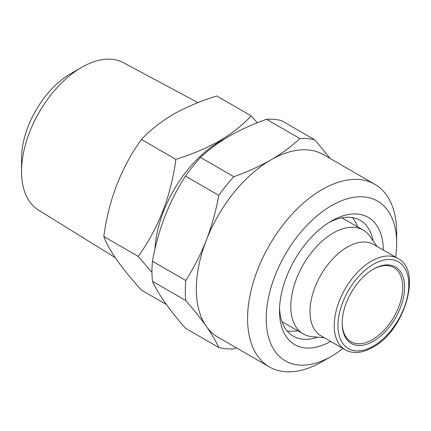 <?xml version="1.0" encoding="UTF-8"?>
<svg xmlns="http://www.w3.org/2000/svg" width="431" height="431" viewBox="0 0 431 431"><rect width="100%" height="100%" fill="white"/><g stroke="black" fill="none" stroke-linecap="round" stroke-linejoin="round"><path stroke-width="0.65" d="M352.493 217.623A66.88 38.612 -60 0 1 357.601 226.851M329.058 222.439A66.88 38.612 -60 0 1 360.224 220.376A66.88 38.612 -60 0 1 373.181 240.94M330.674 341.411A73.469 42.416 -60 0 1 279.493 310.983A73.469 42.416 -60 0 1 331.439 221.001L331.444 221.001A73.469 42.416 -60 0 1 383.385 250.109M342.936 348.496A92.25 53.261 -60 0 1 331.444 356.308A92.25 53.261 -60 0 1 266.213 318.649A92.25 53.261 -60 0 1 331.444 205.668A92.25 53.261 -60 0 1 396.671 243.326A92.25 53.261 -60 0 1 395.653 257.188M322.124 361.69L331.444 356.308L322.124 361.69A105.428 60.868 -60 0 1 269.413 366.91A105.428 60.868 -60 0 1 253.25 282.429A105.428 60.868 -60 0 1 322.124 189.527A105.428 60.868 -60 0 1 374.835 184.306A105.428 60.868 -60 0 1 396.671 232.568A105.428 60.868 -60 0 1 396.515 238.219M269.413 366.91L218.156 337.322A105.428 60.868 -60 0 1 206.309 326.332A105.428 60.868 -60 0 1 206.309 240.25A105.428 60.868 -60 0 1 270.873 159.933C281.917 153.49 291.582 146.357 299.863 138.54L266.541 119.295A115.314 66.573 -60 0 1 281.556 120.637L314.883 139.881L330.146 158.506M152.434 281.271C158.053 293.764 169.065 309.431 185.465 328.255L218.792 347.499C215.958 341.255 211.799 334.197 206.309 326.332C200.679 318.374 193.826 309.765 185.761 300.509L152.434 281.271A115.314 66.573 -60 0 1 152.434 261.245L185.761 280.484C193.837 267.942 200.684 254.532 206.309 240.25C211.815 225.866 215.974 210.899 218.792 195.356L185.465 176.117C169.184 201.255 158.177 229.631 152.434 261.245M185.465 176.117A115.314 66.573 -60 0 1 200.485 157.434L233.807 176.678C247.227 171.947 259.581 166.366 270.873 159.933A105.428 60.868 -60 0 1 323.584 154.713L374.835 184.306M266.541 119.295C252.997 124.08 240.643 129.661 229.475 136.034C218.334 142.553 208.674 149.686 200.485 157.434M115.201 257.636L38.402 210.021A85.069 49.118 -60 0 1 21.55 171.533A85.069 49.118 -60 0 1 81.701 67.344A85.069 49.118 -60 0 1 81.707 67.344A85.069 49.118 -60 0 1 123.46 62.694L197.953 102.637M21.55 171.533L21.55 158.619A69.256 39.986 -60 0 1 70.522 73.798L81.707 67.344L70.522 73.798M372.907 269.429A42.831 24.729 -60 0 1 393.859 267.57A42.831 24.729 -60 0 1 400.426 301.889A42.831 24.729 -60 0 1 372.443 339.628A42.831 24.729 -60 0 1 351.028 341.751A42.831 24.729 -60 0 1 342.16 322.679M373.375 269.154L373.375 269.149A44.145 25.488 -60 0 1 404.59 287.175A44.145 25.488 -60 0 1 373.375 341.244A44.145 25.488 -60 0 1 342.16 323.223A44.145 25.488 -60 0 1 373.375 269.154A44.145 25.488 -60 0 1 373.375 269.149M166.388 304.502L141.46 290.111C121.283 267.877 108.731 250.018 103.801 236.533C108.671 199.839 121.224 167.487 141.46 139.466C149.945 130.286 160.553 121.914 173.294 114.36C186.197 107.082 200.69 100.956 216.782 95.984L251.187 115.842C242.572 125.135 231.959 133.502 219.352 140.953C206.266 148.307 191.773 154.433 175.864 159.33C170.994 196.024 158.441 228.376 138.206 256.397L151.976 272.349M345.156 349.773L320.928 335.787A52.711 30.434 -60 0 1 312.847 293.543A52.711 30.434 -60 0 1 347.284 247.092A52.711 30.434 -60 0 1 373.639 244.485L397.867 258.471A52.711 30.434 -60 0 0 371.511 261.084A52.711 30.434 -60 0 0 337.074 307.535A52.711 30.434 -60 0 0 345.156 349.773C352.994 354.05 362.218 353.226 372.831 347.294C404.957 330.593 422.488 269.709 397.867 258.471M324.376 337.775L311.947 336.638A59.963 34.62 -60 0 1 303.219 333.933A59.963 34.62 -60 0 1 294.028 285.882A59.963 34.62 -60 0 1 333.201 233.047A59.963 34.62 -60 0 1 363.182 230.073A59.963 34.62 -60 0 1 369.89 236.28L377.093 246.473M303.219 333.933L282.822 322.156A59.963 34.62 -60 0 1 281.976 321.639M154.988 248.983A91.593 52.878 -60 0 1 219.621 141.643A91.593 52.878 -60 0 1 224.389 139.094M341.912 217.822A59.963 34.62 -60 0 1 342.785 218.301L363.182 230.073M297.638 330.706A66.88 38.612 -60 0 1 287.094 330.906M257.312 122.77L251.187 115.842M175.864 159.33L141.46 139.466M138.206 256.397L103.801 236.533M185.761 300.509A115.314 66.573 -60 0 1 185.761 280.484M236.447 347.882L233.807 348.841A115.314 66.573 -60 0 1 218.792 347.499M299.863 138.54A115.314 66.573 -60 0 1 314.883 139.881M218.792 195.356A115.314 66.573 -60 0 1 233.807 176.678M317.625 337.161A66.88 38.612 -60 0 1 293.344 336.218A66.88 38.612 -60 0 1 279.547 308.197M373.375 346.088A50.077 28.915 -60 0 1 337.963 325.642A50.077 28.915 -60 0 1 373.375 264.311A50.077 28.915 -60 0 1 408.787 284.756A50.077 28.915 -60 0 1 373.375 346.088M396.671 243.326L396.671 232.568"/></g></svg>
